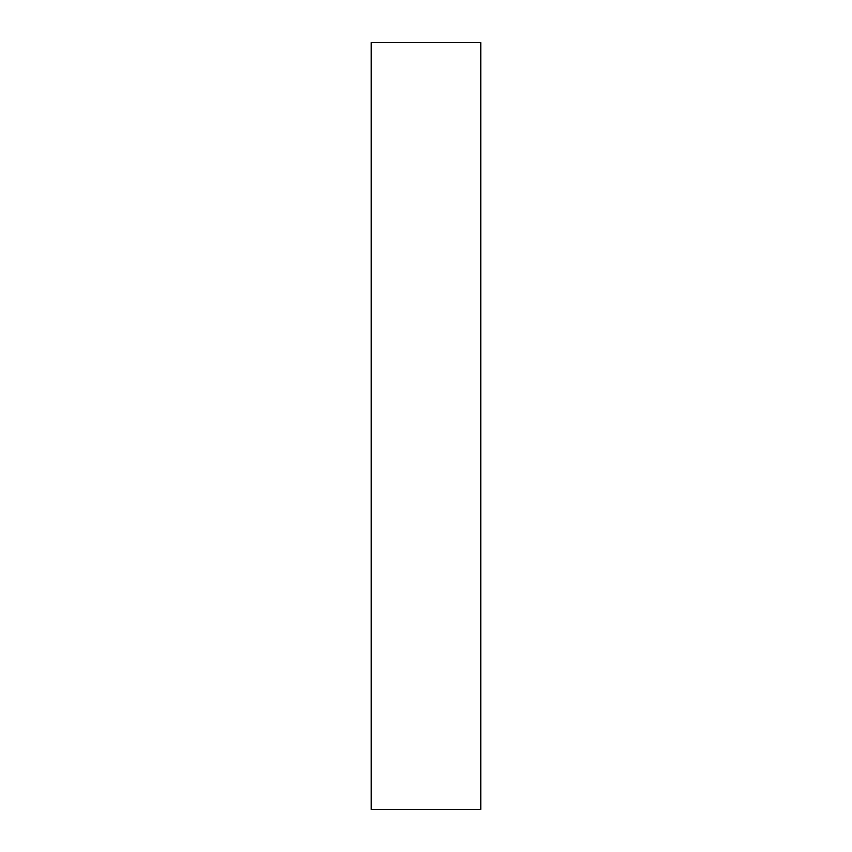 <?xml version="1.0" encoding="UTF-8"?>
<svg xmlns="http://www.w3.org/2000/svg" width="852" height="852" viewBox="0 0 852 852"><rect width="100%" height="100%" fill="white"/><g stroke="black" fill="none" stroke-linecap="round" stroke-linejoin="round"><path stroke-width="1.28" d="M371.227 42.6L371.227 809.4L480.773 809.4L480.773 42.6L371.227 42.6"/></g></svg>
